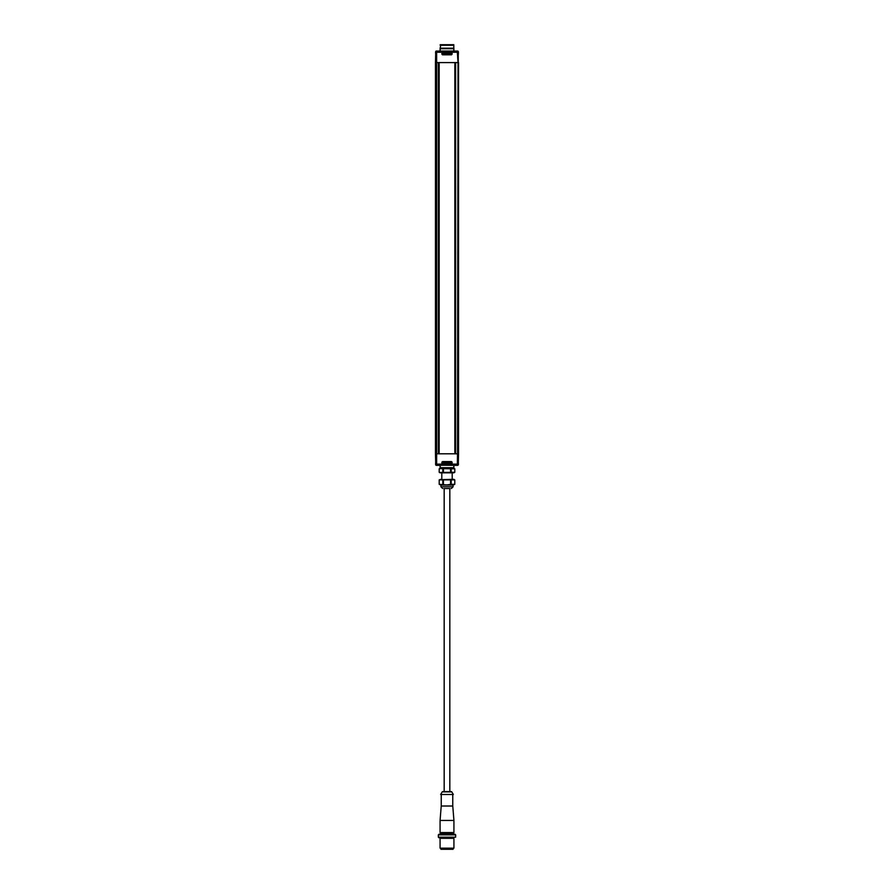 <?xml version="1.0" encoding="UTF-8"?>
<svg xmlns="http://www.w3.org/2000/svg" width="894" height="894" viewBox="0 0 894 894"><rect width="100%" height="100%" fill="white"/><g stroke="black" fill="none" stroke-linecap="round" stroke-linejoin="round"><path stroke-width="1.34" d="M435.669 461.907L435.579 464.478A5.196 5.196 0 0 0 435.747 464.578L435.456 453.806L436.328 465.182L436.641 464.131L457.359 464.131L457.516 453.806L455.605 453.806L455.605 62.591L457.516 62.591L436.484 62.591L438.395 62.591L438.395 453.806L436.484 453.806L458.544 453.806L458.253 464.791L458.544 453.806L457.516 453.806L458.019 62.591L457.359 52.265L436.138 52.265L435.456 62.591L435.747 51.606L435.456 62.591L436.484 62.591L436.484 453.806L435.534 453.806L436.641 464.131L436.641 51.863L458.253 51.818A5.196 5.196 0 0 1 458.421 51.919L458.264 51.919M435.456 453.806L435.456 62.591M458.544 62.591L458.544 453.806M458.264 464.478L458.421 464.478A5.196 5.196 0 0 1 458.253 464.578L458.253 464.791A0.581 0.581 0 0 1 457.672 465.349L453.001 465.349M458.253 51.696L458.466 453.806L457.672 465.148L458.253 464.791A0.581 0.581 0 0 1 457.672 465.349L454.219 465.349M439.781 465.349L437.535 465.349M436.395 465.349L440.999 465.349M435.892 465.159L436.328 465.349A0.581 0.581 0 0 1 435.747 464.791A0.581 0.581 0 0 0 436.328 465.349L435.892 465.159M458.331 461.907L458.421 464.478M457.672 465.349L436.328 465.182L457.672 465.349M451.537 464.008L451.761 463.416L451.537 464.008L442.463 464.008L441.893 463.427L442.463 461.572L452.107 462.153L451.504 463.617L442.262 463.394L442.463 464.008M435.736 51.919L435.579 51.919A5.196 5.196 0 0 1 435.747 51.818L435.747 51.606A0.581 0.581 0 0 1 436.328 51.047L435.534 62.591L435.825 464.701L436.138 464.131L457.683 465.103L458.175 51.696L457.672 51.047L453.001 51.047M442.228 462.142L442.496 463.394L451.504 463.394L451.504 462.176L442.262 462.176L451.537 461.907L451.738 463.394L442.463 463.651L442.228 462.142M447 468.232L453.861 468.232L453.861 467.663L440.139 467.663L440.139 468.232L447 468.232M440.139 467.763A0.805 0.592 90 0 1 440.083 467.428L440.083 465.349M453.917 465.349L453.917 467.428A0.805 0.592 -90 0 1 453.861 467.763M439.647 472.49L454.778 472.289L454.789 468.802L439.636 468.601M440.139 468.422L440.865 468.3M452.196 468.411L452.856 468.3M440.843 472.781L440.139 472.658M439.222 472.289L439.222 468.802L439.211 472.289L440.194 472.848L453.806 472.848L454.789 472.289L454.789 468.802L453.806 468.232M442.787 472.289L442.787 468.802M443.435 468.802L443.435 472.289M450.565 472.289L450.565 468.802M451.213 468.802L451.213 472.289M452.856 472.781L452.196 472.68M450.565 479.877L439.211 479.877L439.211 484.324L447 484.928L450.565 484.324L450.565 479.877L454.778 479.877L454.778 484.324L454.778 479.877L453.806 479.318L439.624 479.687M452.275 479.463L452.833 479.385M440.284 479.463L440.843 479.385M442.787 484.324L442.787 479.877M443.435 479.877L443.435 484.324M450.565 484.324L451.213 484.324L451.213 479.877M439.211 479.877L439.211 484.324L440.921 485.084L453.079 485.084L454.789 484.324L451.213 484.324M443.994 488.549L450.006 488.549M440.072 848.149L453.928 848.149L453.928 838.337L440.072 838.337L440.072 848.149M440.653 837.756L440.653 838.337M453.347 837.756L453.347 838.337M438.92 837.756L455.661 837.186L438.339 837.186L438.92 837.756M455.661 837.186L455.661 834.873L438.339 834.873L438.339 837.186M438.339 834.873L438.92 834.292L455.08 834.292L455.661 834.873M451.906 834.292L451.906 833.141L442.094 833.141L442.094 834.292M440.072 832.571L440.083 832.571A0.581 0.581 0 0 0 440.653 833.141L453.347 833.141A0.581 0.581 0 0 0 453.928 832.571L453.928 820.446L440.072 820.446L440.072 832.571L453.928 832.571M441.234 794.487L441.234 806.019L452.766 806.019L453.928 820.446M441.234 806.019L440.072 820.446M452.766 794.487L452.766 806.019M440.653 794.487L453.347 794.487L451.783 791.883A0.581 0.581 0 0 0 451.291 791.592L442.709 791.592A0.581 0.581 0 0 0 442.217 791.883L440.653 794.487M449.827 791.592L449.827 488.549M444.173 791.592L444.173 488.549M440.943 848.149L440.943 849.3L453.057 849.3L453.057 848.149M454.219 51.047L457.672 51.047A0.581 0.581 0 0 1 458.253 51.606L435.747 51.606A0.581 0.581 0 0 1 436.328 51.047L440.999 51.047M458.253 51.606A0.581 0.581 0 0 0 457.672 51.047L439.781 51.047M457.605 51.047L456.465 51.047M458.421 51.919L458.331 54.489M435.669 54.489L435.579 51.919M442.463 52.388L442.239 52.981L442.463 52.388L451.537 52.388L452.107 52.969L451.537 54.825L441.893 54.243L442.496 52.78L451.738 53.003L451.537 52.388M451.772 54.255L451.504 53.003L442.496 53.003L442.496 54.221L451.738 54.221L442.463 54.489L442.262 53.003L451.537 52.746L451.772 54.255M447 48.164L440.139 48.164L440.139 48.734L453.861 48.734L453.861 48.164L447 48.164M453.861 48.634A0.805 0.592 -90 0 1 453.917 48.969L453.917 51.047M440.083 51.047L440.083 48.969A0.805 0.592 90 0 1 440.139 48.634M453.817 44.7L440.764 44.7L440.194 48.164M453.236 44.7L453.806 45.281L440.194 45.281M440.183 44.7L440.764 44.7M454.878 62.591L454.878 453.806M455.404 453.806L455.404 62.591M438.596 62.591L438.596 453.806M439.122 453.806L439.122 62.591M452.107 462.153L452.107 463.427M442.463 461.572L451.537 461.572M441.893 463.427L441.893 462.153M440.943 485.084L440.943 486.817L453.057 486.817L451.325 488.549M451.783 791.883L442.217 791.883M441.893 54.243L441.893 52.969M451.537 54.825L442.463 54.825M452.107 52.969L452.107 54.243M454.845 453.806L454.845 62.591M439.155 62.591L439.155 453.806M440.25 467.663L440.194 465.349M453.75 467.663L453.806 465.349M440.016 465.349L439.446 464.791M454.554 464.791L453.984 465.349M441.804 472.848L441.804 479.318M452.196 472.848L452.196 479.318M440.194 468.232L439.211 468.802M453.057 485.084L453.057 486.817M440.943 486.817L442.675 488.549M453.75 48.734L453.806 51.047M440.25 48.734L440.194 51.047M453.984 51.047L454.554 51.606M439.446 51.606L440.016 51.047M453.806 45.281L453.806 48.164"/></g></svg>
